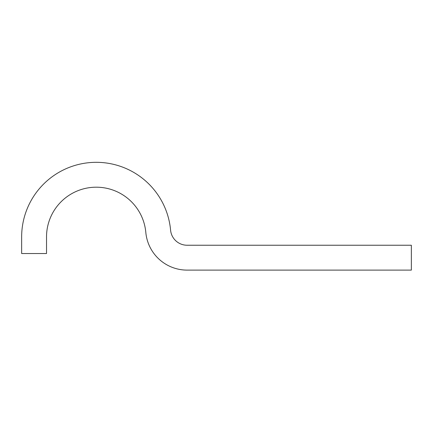 <?xml version="1.0" encoding="UTF-8"?>
<svg xmlns="http://www.w3.org/2000/svg" width="433" height="433" viewBox="0 0 433 433"><rect width="100%" height="100%" fill="white"/><g stroke="black" fill="none" stroke-linecap="round" stroke-linejoin="round"><path stroke-width="0.65" d="M187.105 245.235A16.584 16.584 0 0 1 170.586 230.161A74.622 74.622 0 0 0 92.879 162.397A74.622 74.622 0 0 0 21.65 236.943L21.65 253.527L46.526 253.527L46.526 236.943A49.746 49.746 0 0 1 94.01 187.245A49.746 49.746 0 0 1 145.818 232.418A41.46 41.46 0 0 0 187.105 270.111L411.35 270.111L411.35 245.235L187.105 245.235"/></g></svg>
